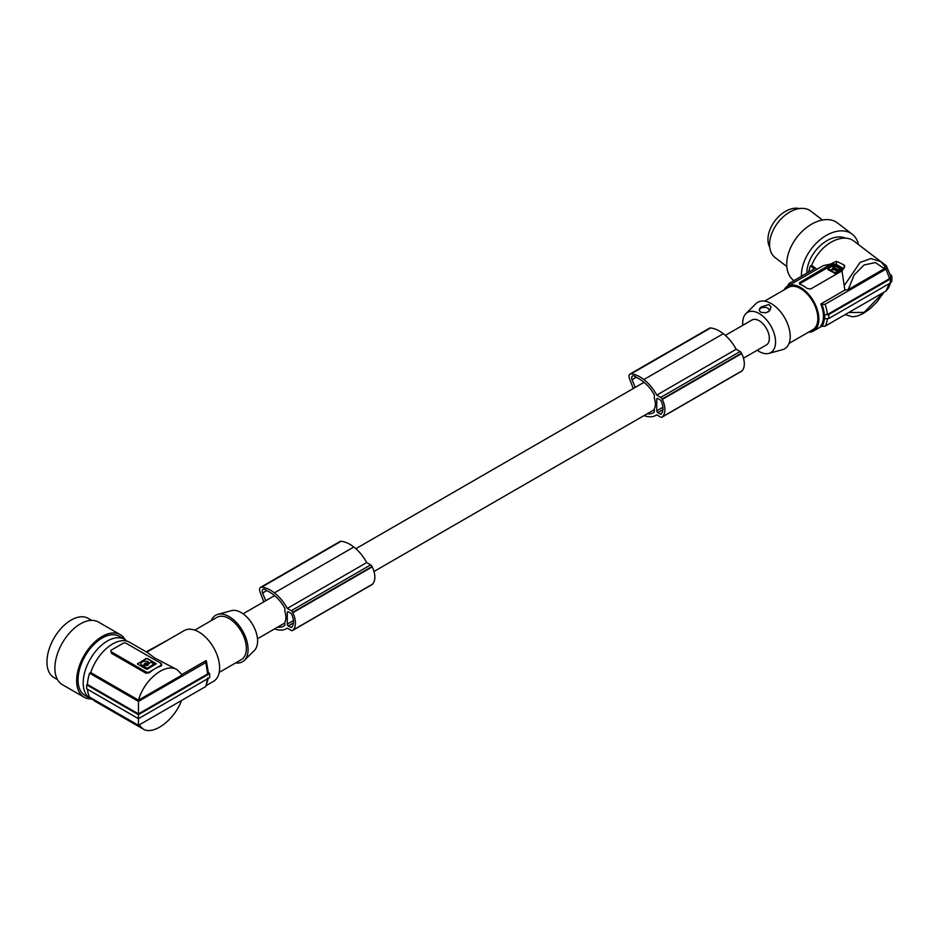 <?xml version="1.0" encoding="UTF-8"?>
<svg xmlns="http://www.w3.org/2000/svg" width="939" height="939" viewBox="0 0 939 939"><rect width="100%" height="100%" fill="white"/><g stroke="black" fill="none" stroke-linecap="round" stroke-linejoin="round"><path stroke-width="1.41" d="M725.331 335.387L751.939 320.023A14.402 8.322 60 0 1 763.043 323.885A14.402 8.322 60 0 1 769.323 338.38A14.402 8.322 60 0 1 766.341 344.977L743.488 358.17M635.21 387.408L632.076 379.673A3.909 2.254 -120 0 1 632.487 375.999L632.487 375.999A3.909 2.254 -120 0 1 634.165 376.046A18.51 10.693 -120 0 1 636.795 377.572A35.623 20.564 -120 0 1 643.121 381.586A35.623 20.564 -120 0 1 644.788 382.948A26.738 15.435 -120 0 1 652.652 392.115A29.684 17.137 -120 0 1 654.342 395.131L654.342 398.394A14.402 8.322 60 0 1 655.375 404.169A14.402 8.322 60 0 1 654.342 408.735L654.342 411.986A23.381 13.498 -120 0 1 653.18 412.808A23.381 13.498 -120 0 1 647.182 413.77M266.829 590.561L262.603 592.99A3.909 2.254 -120 0 1 263.014 589.316L263.014 589.316A3.909 2.254 -120 0 1 264.692 589.363A18.51 10.693 -120 0 1 267.322 590.889A35.623 20.564 -120 0 1 273.648 594.892A35.623 20.564 -120 0 1 275.315 596.265A26.738 15.435 -120 0 1 283.179 605.432A29.684 17.137 -120 0 1 284.869 608.449L284.869 611.712A14.402 8.322 60 0 1 285.902 617.475A14.402 8.322 60 0 1 284.869 622.052L284.869 625.304A23.381 13.498 -120 0 1 283.707 626.125A23.381 13.498 -120 0 1 277.709 627.088M288.32 611.817L290.808 613.261A1.467 0.845 -120 0 1 291.677 614.294A18.087 10.446 -120 0 1 292.463 616.336A13.04 7.524 -120 0 1 292.463 626.196A18.087 10.446 -120 0 1 291.677 627.334A1.467 0.845 -120 0 1 291.536 627.44A1.467 0.845 -120 0 1 290.808 627.369L288.32 625.937A1.467 0.845 -120 0 1 287.287 624.142L287.287 612.416A1.467 0.845 -120 0 1 287.58 611.747A1.467 0.845 -120 0 1 288.32 611.817L287.287 612.416M262.603 592.99L265.737 600.725M274.587 628.884A31.257 18.041 -120 0 0 274.693 628.93A31.257 18.041 -120 0 0 286.489 628.649A31.257 18.041 -120 0 0 287.287 628.132L291.243 630.409A2.441 1.409 -120 0 0 292.463 630.539A2.441 1.409 -120 0 0 292.639 630.398A20.505 11.843 -120 0 0 293.109 630.01A17.63 10.176 -120 0 0 292.839 612.721A20.505 11.843 -120 0 0 292.639 612.334A2.441 1.409 -120 0 0 291.243 610.714L287.275 608.425A31.257 18.041 -120 0 0 274.693 593.108A31.257 18.041 -120 0 0 274.388 592.873A32.055 18.498 -120 0 0 274.329 592.826A32.055 18.498 -120 0 0 261.676 587.145A4.883 2.817 -120 0 0 260.561 587.356L260.561 587.356A4.883 2.817 -120 0 0 260.044 591.934L263.8 601.84M371.68 584.762A2.441 1.409 -120 0 0 371.879 584.68A2.441 1.409 -120 0 0 372.055 584.551A20.505 11.843 -120 0 0 372.537 584.152A17.63 10.176 -120 0 0 372.255 566.874A20.505 11.843 -120 0 0 372.055 566.487A2.441 1.409 -120 0 0 370.659 564.867L366.691 562.578A31.257 18.041 -120 0 0 354.109 547.249A31.257 18.041 -120 0 0 353.803 547.014A32.055 18.498 -120 0 0 353.757 546.979A32.055 18.498 -120 0 0 341.103 541.287A4.883 2.817 -120 0 0 339.988 541.51L260.561 587.356M372.055 584.551L292.639 630.398M372.537 584.152L293.109 630.01M353.803 547.014L274.388 592.873M372.055 566.487L292.639 612.334M372.255 566.874L292.839 612.721M366.691 562.578L287.275 608.425M833.034 264.528A2.441 1.409 0 0 1 836.485 264.528L836.485 261.277L844.091 264.974L844.091 267.955L841.978 270.902L810.592 289.024L807.141 288.496A25.881 14.942 -120 0 0 799.535 284.118L799.535 282.639L799.535 283.86L833.034 264.528L833.034 262.803L799.535 282.639L799.535 284.118M146.202 651.866L168.597 639.612M884.855 266.195L880.712 261.594L884.855 266.195L884.397 268.707L848.257 289.576L844.842 290.116L844.22 285.644L860.089 262.427L870.969 258.542L880.712 261.594L853.974 241.1A31.738 20.693 127.5 0 0 811.707 265.326L816.871 269.282M832.482 263.624L823.386 265.596L787.633 286.16A25.881 14.942 -120 0 0 784.077 289.905M836.485 261.277L833.034 262.803M844.091 267.955L844.795 266.253L844.091 264.974M844.22 285.644L841.978 270.902M741.153 371.445A2.441 1.409 -120 0 0 741.352 371.363A2.441 1.409 -120 0 0 741.528 371.234A20.505 11.843 -120 0 0 742.01 370.835A17.63 10.176 -120 0 0 741.728 353.557A20.505 11.843 -120 0 0 741.528 353.17A2.441 1.409 -120 0 0 740.132 351.55L736.176 349.261A31.257 18.041 -120 0 0 723.593 333.944A31.257 18.041 -120 0 0 723.288 333.709A32.055 18.498 -120 0 0 723.23 333.662A32.055 18.498 -120 0 0 710.577 327.969A4.883 2.817 -120 0 0 709.461 328.192L630.046 374.039A4.883 2.817 -120 0 0 629.529 378.617L633.273 388.523M661.15 400.988A1.467 0.845 -120 0 0 660.281 399.944L657.793 398.5A1.467 0.845 -120 0 0 657.065 398.429A1.467 0.845 -120 0 0 656.76 399.098L656.76 410.824A1.467 0.845 -120 0 0 657.793 412.62L660.281 414.052A1.467 0.845 -120 0 0 661.021 414.134A1.467 0.845 -120 0 0 661.15 414.017A18.087 10.446 -120 0 0 661.936 412.878A13.04 7.524 -120 0 0 661.936 403.031A18.087 10.446 -120 0 0 661.15 400.988M644.06 415.566A31.257 18.041 -120 0 0 644.166 415.613A31.257 18.041 -120 0 0 655.962 415.331A31.257 18.041 -120 0 0 656.76 414.815L660.716 417.092A2.441 1.409 -120 0 0 661.936 417.221A2.441 1.409 -120 0 0 662.112 417.08A20.505 11.843 -120 0 0 662.594 416.693A17.63 10.176 -120 0 0 662.312 399.415A20.505 11.843 -120 0 0 662.112 399.016A2.441 1.409 -120 0 0 660.716 397.397L656.748 395.108A31.257 18.041 -120 0 0 644.166 379.79A31.257 18.041 -120 0 0 643.861 379.556A32.055 18.498 -120 0 0 643.814 379.52A32.055 18.498 -120 0 0 631.149 373.828A4.883 2.817 -120 0 0 630.046 374.039M741.528 371.234L662.112 417.08M742.01 370.835L662.594 416.693M723.288 333.709L643.861 379.556M741.528 353.17L662.112 399.016M741.728 353.557L662.312 399.415M736.176 349.261L656.748 395.108M742.831 325.281A23.229 13.404 60 0 1 742.714 323.016A23.229 13.404 60 0 1 745.918 313.614A23.229 13.404 60 0 1 764.264 317.441A23.229 13.404 60 0 1 775.567 341.972A23.229 13.404 60 0 1 768.877 353.393A23.229 13.404 60 0 1 757.233 350.235M745.918 313.614L755.93 303.684A26.855 15.505 60 0 1 777.152 308.098A26.855 15.505 60 0 1 790.215 336.479A26.855 15.505 60 0 1 782.48 349.684L768.877 353.393M768.865 304.506L761.071 307.006C758.7 309.154 758.782 310.95 761.353 312.405L766.142 312.746L769.734 310.668L771.083 306.947L768.865 304.506M767.926 312.065A4.883 2.817 -0 0 0 767.257 307.91A4.883 2.817 -0 0 0 760.637 308.309A4.883 2.817 -0 0 0 760.848 312.147L761.353 312.405M789.03 343.439L812.787 329.718A24.414 14.097 -120 0 0 817.846 318.544A24.414 14.097 -120 0 0 807.188 293.966A24.414 14.097 -120 0 0 788.373 287.428L764.616 301.137M808.491 332.195A25.881 14.942 -120 0 0 813.514 330.986A25.881 14.942 -120 0 0 818.878 319.143A25.881 14.942 -120 0 0 807.575 293.097A25.881 14.942 -120 0 0 787.633 286.16M858.833 244.821L886.322 265.772L885.993 269.106L825.064 304.283L821.93 304.4A26.996 15.587 60 0 1 824.383 314.788L828.75 314.553L890.289 279.024L891.933 276.723L891.862 281.16L890.465 282.909L828.75 318.544L824.383 318.779A26.996 15.587 60 0 1 821.93 326.338L820.803 325.927A25.881 14.942 -120 0 0 823.456 316.49A25.881 14.942 -120 0 0 820.803 303.99L844.842 290.116M845.757 314.776L852.635 316.819L857.612 315.962L863.34 313.426L869.925 308.849L876.885 302.041L883.975 292.205M889.456 283.484L885.993 291.031L825.064 326.209L821.93 326.338M789.511 285.925L789.018 283.472L814.313 268.871L810.416 265.89L811.707 265.326M787.281 286.372L789.018 283.472M144.782 663.439A2.124 1.221 -0 0 0 144.16 664.307A2.124 1.221 -0 0 0 144.277 664.706L142.258 665.598A4.413 2.547 -0 0 1 140.944 663.779A4.413 2.547 -0 0 1 142.235 661.972A4.413 2.547 -0 0 1 148.503 661.995L146.965 663.157A2.124 1.221 -0 0 0 144.782 663.439M146.965 663.157L146.965 663.556A2.124 1.221 -0 0 0 144.782 663.838A2.124 1.221 -0 0 0 144.183 664.507M154.09 663.943L147.294 668.298L154.184 663.744L150.71 662.171L148.28 664.307A2.124 1.221 -0 0 1 148.362 664.507M821.93 304.4L820.803 303.99M885.993 269.106L889.585 278.625L890.947 276.841L886.322 265.772M808.033 272.486L808.819 271.5A33.205 21.656 -52.5 0 1 810.416 265.89M836.485 264.528L843.586 268.624M891.921 276.383L890.606 274.458M889.585 278.625L827.341 314.565L824.383 314.788M208.364 672.887L206.427 661.209L205.993 660.61L205.829 662.535L207.672 673.944L208.2 672.418M137.681 663.38L137.681 664.178L146.132 669.061L147.517 669.061L156.261 663.779L147.517 658.497L146.132 658.497L137.458 663.979M890.595 282.815L888.646 287.71L885.993 291.031M146.965 663.556L148.644 662.5M209.679 673.58L209.679 677.559L138.456 718.687L138.456 714.696L209.679 673.58A170.921 98.677 -0 0 0 208.341 672.453M160.898 664.683L160.898 665.328A2.441 1.409 -0 0 0 161.614 664.331A2.441 1.409 -0 0 0 160.898 663.333L126.366 643.403A2.441 1.409 180 0 0 122.915 643.403L111.518 649.976A2.441 1.409 -0 0 0 110.802 650.973A2.441 1.409 -0 0 0 111.518 651.971L146.05 671.901L146.05 673.251L149.501 672.688A34.18 19.731 -60 0 1 155.205 668.615A34.18 19.731 -60 0 1 160.898 666.115M110.802 650.973L111.518 653.321L146.05 673.251M138.502 700.142L182.189 674.93L177.201 669.753C165.804 662.312 144.406 679.108 138.502 700.142L90.719 672.559A34.18 19.731 -60 0 1 129.652 642.299L147.294 652.488L154.735 657.957L177.201 669.753M149.501 672.688L149.501 671.901A2.441 1.409 180 0 1 146.05 671.901M149.501 671.901L160.898 665.328M890.289 279.024L890.289 283.015M89.581 673.216L138.456 701.433L138.456 713.898L87.409 684.437A35.647 20.588 -60 0 1 89.581 673.216L90.719 672.559M140.956 663.979A4.413 2.547 -0 0 0 140.944 664.178A4.413 2.547 -0 0 0 142.258 665.997L144.277 664.988M842.248 268.378L835.651 264.575L828.081 268.366L834.665 272.768L842.248 268.378L842.236 269.775L835.687 273.554L835.687 272.756M828.081 268.366L828.069 269.751L835.687 273.554M835.287 269.235L836.637 268.894L835.287 269.235M833.562 267.908L831.801 269.34L837.6 270.667L833.562 267.908L834.29 269.728L836.332 270.549L836.332 269.751M834.818 267.991L838.163 269.916L840.675 268.894L835.522 265.479L833.01 266.5L834.818 267.991M836.226 269.293L835.464 269.305M837.259 270.843L836.332 270.549M833.562 268.707L831.872 269.728M833.316 267.122L835.522 266.277L840.37 269.07M87.468 689.249A35.647 20.588 120 0 0 89.581 697.137L138.456 725.354L138.456 718.687L86.717 688.815A36.621 21.151 120 0 1 86.658 686.855A36.621 21.151 120 0 1 86.717 684.836L138.456 714.696M207.672 673.944L138.456 713.898M205.829 662.535L138.456 701.433M147.024 664.742A1.056 0.61 -0 0 0 145.522 663.873A1.056 0.61 -0 0 0 147.024 664.742M145.275 664.507A1.056 0.61 -0 0 0 147.282 664.507M144.031 666.62L146.249 667.899L144.031 667.019M146.249 668.298L147.294 668.298M156.203 663.979L147.517 658.896L146.132 658.896L137.681 663.779M235.712 662.887A26.855 15.505 -120 0 0 244.398 660.34L254.41 650.41A23.229 13.404 -120 0 0 257.603 641.02A23.229 13.404 -120 0 0 248.589 618.895A23.229 13.404 -120 0 0 231.452 610.643L217.836 614.352A26.855 15.505 -120 0 0 211.298 620.597M244.398 660.34A26.855 15.505 -120 0 0 248.096 649.471A26.855 15.505 -120 0 0 237.673 623.895A26.855 15.505 -120 0 0 217.836 614.352M194.772 630.139L216.886 617.369A24.414 14.097 60 0 1 235.701 623.907A24.414 14.097 60 0 1 246.358 648.485A24.414 14.097 60 0 1 241.311 659.659L219.186 672.43M146.789 652.194L184.232 630.585A29.297 16.914 60 0 1 198.88 632.029A29.297 16.914 60 0 1 218.024 657.852A29.297 16.914 60 0 1 213.529 681.327L206.639 685.317M86.717 684.836L87.409 684.437M208.258 678.392L205.829 686.456L207.672 677.923M92.116 698.604A34.18 19.731 120 0 0 95.473 701.515L143.021 728.969C153.292 735.683 174.114 720.295 181.579 700.459M146.249 667.899L147.294 667.899M143.82 666.314L145.58 665.469A2.124 1.221 -0 0 0 147.775 665.176A2.124 1.221 -0 0 0 148.397 664.307A2.124 1.221 -0 0 0 148.28 663.908M205.829 686.456L138.456 725.354M139.042 725.014L143.021 728.969M181.931 674.495L205.993 660.61M845.546 238.154A29.297 19.109 127.5 0 0 830.264 238.999A29.297 19.109 127.5 0 0 806.859 273.167M801.413 276.312A36.14 23.569 -52.5 0 1 801.401 275.479A36.14 23.569 -52.5 0 1 819.219 240.466A36.14 23.569 -52.5 0 1 850.664 233.177A36.14 23.569 -52.5 0 1 852.236 234.234A36.14 23.569 -52.5 0 1 858.504 244.574M793.948 280.62L793.596 280.35A36.14 23.569 -52.5 0 1 786.706 264.223A36.14 23.569 -52.5 0 1 804.523 229.21A36.14 23.569 -52.5 0 1 835.98 221.921A36.14 23.569 -52.5 0 1 837.541 222.977L852.236 234.234M822.435 220.019L810.815 211.111A29.297 19.109 127.5 0 0 792.986 210.442A29.297 19.109 127.5 0 0 791.964 210.911A29.297 19.109 127.5 0 0 786.929 213.892A29.297 19.109 127.5 0 0 775.168 257.626L786.8 266.535M769.757 247.297A25.388 16.562 -52.5 0 1 788.232 209.984A25.388 16.562 -52.5 0 1 799.429 208.564M93.078 699.672A34.18 19.731 -60 0 1 90.285 698.522A34.18 19.731 -60 0 1 83.207 682.876A34.18 19.731 -60 0 1 98.126 648.473A34.18 19.731 -60 0 1 124.464 639.306A34.18 19.731 -60 0 1 126.859 641.149M90.285 698.522L85.109 695.529A34.18 19.731 -60 0 1 78.031 679.883A34.18 19.731 -60 0 1 92.949 645.48A34.18 19.731 -60 0 1 119.288 636.325L124.464 639.306M91.024 698.909A36.14 20.869 -60 0 1 84.134 697.219A36.14 20.869 -60 0 1 84.134 655.492A36.14 20.869 -60 0 1 120.262 634.635A36.14 20.869 -60 0 1 125.18 639.752M84.134 697.219L62.373 684.66A36.14 20.869 -60 0 1 62.373 642.933A36.14 20.869 -60 0 1 98.513 622.076L120.262 634.635M57.49 679.59L54.028 677.594A34.18 19.731 -60 0 1 46.95 661.936A34.18 19.731 -60 0 1 61.868 627.534A34.18 19.731 -60 0 1 88.207 618.378L91.67 620.386M293.438 620.585L287.287 624.142M370.659 564.867L291.243 610.714M341.103 541.287L261.676 587.145M292.252 626.536L290.808 627.369M293.449 622.968L288.32 625.937M636.302 377.243L632.076 379.673M657.793 398.5L656.76 399.098M662.922 407.268L656.76 410.824M662.934 409.65L657.793 412.62M661.725 413.219L660.281 414.052M740.132 351.55L660.716 397.397M710.577 327.969L631.149 373.828M827.294 319.037A28.816 16.632 60 0 1 825.064 326.209M824.618 314.87A27.254 15.74 60 0 1 824.688 316.901A27.254 15.74 60 0 1 824.618 318.849M828.75 314.553A29.79 17.195 60 0 1 828.75 318.544M848.257 289.576L854.114 275.033L864.103 264.974L875.359 262.568L884.397 268.707M836.884 270.62L836.884 269.822M832.799 268.718L832.799 267.92M835.522 266.277L835.522 265.479M834.771 266.277L834.771 265.479M834.665 273.566L834.665 272.768M883.317 292.581L864.115 312.382L848.809 312.511M825.064 304.283A28.816 16.632 60 0 1 827.341 314.565M111.518 653.321L111.518 651.971M257.497 638.755L284.869 622.956M374.004 571.487L654.342 409.639M371.879 584.68L292.463 630.539M287.334 628.156L286.489 628.649M656.807 414.838L655.962 415.331M741.352 371.363L661.936 417.221M842.447 269.47L842.447 268.671M827.869 269.47L827.869 268.671M161.614 665.493L161.614 664.331M243.095 613.801L274.564 595.631M355.858 548.693L644.037 382.314M821.719 326.256L813.514 330.986"/></g></svg>
